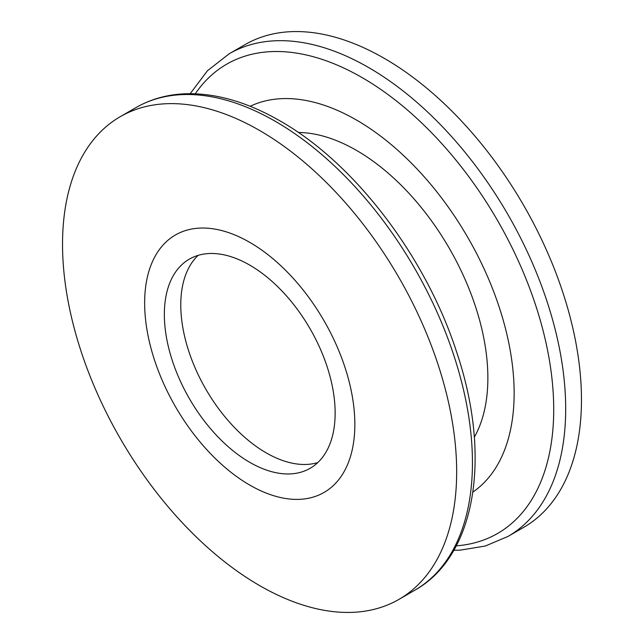 <?xml version="1.0" encoding="UTF-8"?>
<svg xmlns="http://www.w3.org/2000/svg" width="644" height="644" viewBox="0 0 644 644"><rect width="100%" height="100%" fill="white"/><g stroke="black" fill="none" stroke-linecap="round" stroke-linejoin="round"><path stroke-width="0.97" d="M317.774 462.593A120.766 69.729 60 0 1 266.165 452.845A120.766 69.729 60 0 1 189.682 353.934A120.766 69.729 60 0 1 198.135 255.362M249.743 462.328A120.766 69.729 60 0 1 170.845 355.899A120.766 69.729 60 0 1 189.36 259.13A120.766 69.729 60 0 1 249.743 265.111A120.766 69.729 60 0 1 328.641 371.532A120.766 69.729 60 0 1 310.126 468.309A120.766 69.729 60 0 1 249.743 462.328M249.743 242.353A148.635 85.813 60 0 1 354.844 424.396A148.635 85.813 60 0 1 249.743 485.077A148.635 85.813 60 0 1 144.642 303.034A148.635 85.813 60 0 1 249.743 242.353M259.596 130.474A278.691 160.903 60 0 1 441.663 376.064A278.691 160.903 60 0 1 398.942 599.387A278.691 160.903 60 0 1 259.596 585.581A278.691 160.903 60 0 1 77.53 339.992A278.691 160.903 60 0 1 120.251 116.677A278.691 160.903 60 0 1 259.596 130.474M298.373 132.487A185.794 107.266 60 0 1 356.486 150.39A185.794 107.266 60 0 1 474.314 437.22M250.178 106.284A222.953 128.72 60 0 1 356.486 120.05A222.953 128.72 60 0 1 500.734 311.905A222.953 128.72 60 0 1 472.905 492.056M507.963 536.444A278.691 160.903 60 0 0 550.684 313.121A278.691 160.903 60 0 0 368.618 67.531A278.691 160.903 60 0 0 229.272 53.726L245.058 44.613A278.691 160.903 60 0 1 384.404 58.419A278.691 160.903 60 0 1 566.47 304.008A278.691 160.903 60 0 1 523.749 527.323L507.963 536.444L485.351 546.015L460.388 550.129L453.811 550.306M456.274 545.838A270.931 156.42 -120 0 0 547.432 349.612A270.931 156.42 -120 0 0 362.137 77.61A270.931 156.42 -120 0 0 195.285 93.799M136.037 107.556C150.487 99.273 166.53 94.7 184.176 93.839C214.661 92.639 246.612 101.655 280.027 120.903C354.361 162.956 425.475 256.127 456.355 351.205C491.807 455.348 476.528 555.788 414.728 590.274A278.691 160.903 -120 0 0 457.441 366.951A278.691 160.903 -120 0 0 275.382 121.362A278.691 160.903 -120 0 0 136.037 107.556L120.251 116.677M398.942 599.387L414.728 590.274M229.272 53.726L207.448 70.735L190.189 93.694"/></g></svg>
